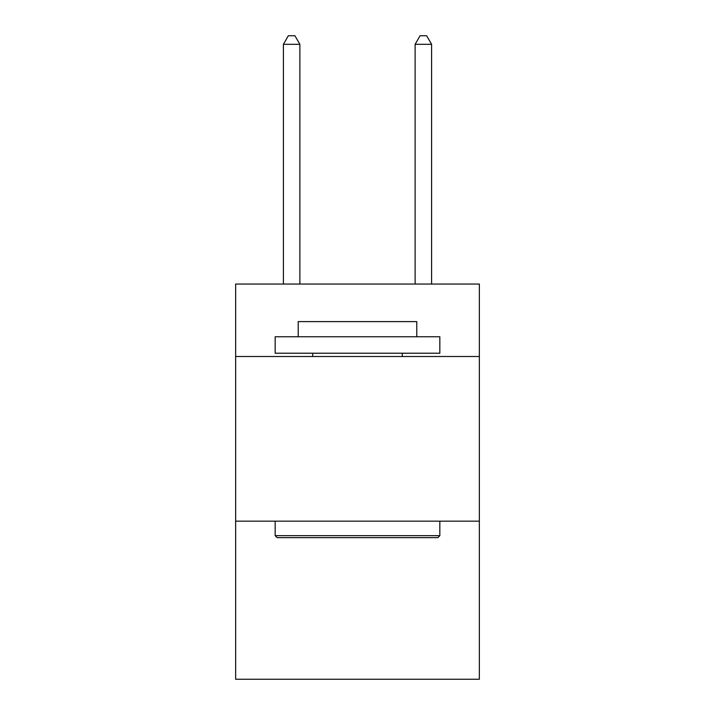 <?xml version="1.0" encoding="UTF-8"?>
<svg xmlns="http://www.w3.org/2000/svg" width="715" height="715" viewBox="0 0 715 715"><rect width="100%" height="100%" fill="white"/><g stroke="black" fill="none" stroke-linecap="round" stroke-linejoin="round"><path stroke-width="1.07" d="M479.354 356.508L479.354 284.061L235.646 284.061L235.646 356.508L479.354 356.508L479.354 679.25L235.646 679.25L235.646 356.508M479.354 521.172L235.646 521.172M277.143 537.644L275.168 535.66L439.832 535.66L437.857 537.644L277.143 537.644M439.832 336.756L439.832 353.219L275.168 353.219L275.168 336.756L439.832 336.756M298.218 336.756L298.218 321.607L416.782 321.607L416.782 336.756M439.832 521.172L439.832 535.66M275.168 521.172L275.168 535.66M402.286 353.219L402.286 356.508M312.714 353.219L312.714 356.508M299.871 284.061L299.871 44.312L283.399 44.312L283.399 284.061M283.399 44.312L288.342 35.75L294.929 35.75L299.871 44.312M431.601 284.061L431.601 44.312L415.129 44.312L415.129 284.061M415.129 44.312L420.071 35.75L426.658 35.75L431.601 44.312"/></g></svg>
